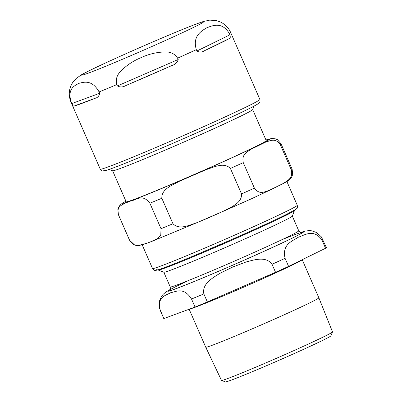 <?xml version="1.0" encoding="UTF-8"?>
<svg xmlns="http://www.w3.org/2000/svg" width="402" height="402" viewBox="0 0 402 402"><rect width="100%" height="100%" fill="white"/><g stroke="black" fill="none" stroke-linecap="round" stroke-linejoin="round"><path stroke-width="0.6" d="M221.537 380.428L225.472 381.9A57.556 1.673 -23.6 0 0 249.607 372.825A57.556 1.673 -23.6 0 0 303.018 349.589A57.556 1.673 -23.6 0 0 330.906 335.836L332.499 331.951A60.571 1.764 156.4 0 1 303.153 346.423A60.571 1.764 156.4 0 1 246.939 370.88A60.571 1.764 156.4 0 1 221.537 380.428A60.571 1.764 156.4 0 1 221.492 380.392L205.754 347.222A61.717 1.794 -23.6 0 0 205.754 347.222A61.717 1.794 -23.6 0 0 231.678 337.529A61.717 1.794 -23.6 0 0 289.676 312.279A61.717 1.794 -23.6 0 0 318.861 297.807L302.214 259.707M318.861 297.807L332.504 331.891A60.571 1.764 156.4 0 1 332.499 331.951M158.127 269.807L158.217 270.008A74.365 2.166 -23.6 0 0 158.272 270.054L163.855 272.239A70.119 2.04 -23.6 0 0 193.261 261.184A70.119 2.04 -23.6 0 0 258.36 232.864A70.119 2.04 -23.6 0 0 292.309 216.12L294.5 210.537A74.365 2.166 -23.6 0 0 294.505 210.467L294.415 210.266M203.849 293.907C201.869 283.857 212.492 277.988 219.899 273.355L232.683 267.044L246.019 262.003C254.466 259.737 266.008 255.973 272.038 264.265L275.551 272.31L207.367 301.952L203.849 293.907A88.711 2.583 -23.6 0 1 191.523 299.013L195.04 307.058L163.82 318.58L160.308 310.535C156.69 296.741 165.81 295.525 170.654 292.731C176.257 291.666 183.754 286.752 191.523 299.013M285.078 258.34C281.847 244.104 292.49 241.135 298.299 237.235C304.862 235.069 313.897 228.396 322.047 240.215L325.56 248.26L288.591 266.385L285.078 258.34A88.711 2.583 -23.6 0 1 272.038 264.265M170.121 289.48L165.694 292.143L163.086 294.395L161.383 296.565L159.418 301.163L159.368 307.811L163.755 318.525A88.711 2.583 -23.6 0 0 163.82 318.58M275.551 272.31A88.711 2.583 -23.6 0 0 288.591 266.385M195.04 307.058A88.711 2.583 -23.6 0 0 207.367 301.952M325.56 248.26A88.711 2.583 -23.6 0 0 326.339 247.496L321.414 236.934L316.575 232.532L311.761 230.823L309.133 230.607L305.58 231.009L300.701 232.431M158.272 270.054A74.365 2.166 -23.6 0 0 189.458 258.33A74.365 2.166 -23.6 0 0 258.496 228.296A74.365 2.166 -23.6 0 0 294.5 210.537M254.034 106.118L252.652 109.635A76.415 2.226 156.4 0 1 215.658 127.881A76.415 2.226 156.4 0 1 144.715 158.745A76.415 2.226 156.4 0 1 112.671 170.795L109.153 169.418M252.672 109.595L266.224 140.615A76.415 2.226 156.4 0 1 230.12 158.524A76.415 2.226 156.4 0 1 158.277 189.794A76.415 2.226 156.4 0 1 126.178 201.794L112.625 170.78M144.635 244.019L139.208 245.486L136.6 245.501L134.791 245.074L133.137 244.3L129.555 240.24A88.711 2.583 -23.6 0 0 129.61 240.29L134.429 244.813L138.73 245.366L146.554 243.361L150.041 242.079L157.785 238.497L160.775 235.336L161.016 228.698A88.711 2.583 -23.6 0 0 172.966 223.753C179.523 230.381 189.503 224.989 197.236 222.567L224.165 210.859C231.21 206.854 241.964 203.236 241.557 193.93A88.711 2.583 -23.6 0 0 254.391 188.101C259.511 195.206 264.717 191.603 269.049 190.447L283.561 183.332C287.199 180.583 293.158 178.709 291.36 169.976A88.711 2.583 -23.6 0 0 292.133 169.212L292.681 174.599L291.204 177.955L287.581 181.166L279.777 185.382M291.36 169.976L280.229 144.499C275.109 137.394 269.903 140.991 265.571 142.147L251.054 149.263C247.421 152.016 241.456 153.886 243.26 162.624L254.391 188.101M161.016 228.698L149.886 203.221C142.152 193.196 136.223 200.271 130.675 200.985L124.58 203.422C121.54 205.457 116.409 206.321 118.479 214.814L129.61 240.29M241.557 193.93L230.426 168.453C223.869 161.82 213.889 167.212 206.161 169.639L179.227 181.347C172.182 185.347 161.428 188.965 161.835 198.276L172.966 223.753M71.832 103.55L71.249 102.214C67.003 88.937 74.45 85.591 79.149 83.284C84.274 81.963 92.174 79.646 99.098 91.932L99.681 93.274C99.128 96.093 97.57 97.771 95.013 98.314A87.098 2.533 156.4 0 1 74.074 106.043C73.677 106.59 72.928 105.761 71.832 103.55L99.681 93.274M117.374 85.948L116.786 84.606C115.545 79.641 116.801 75.249 120.555 71.43C126.389 65.41 133.263 60.802 141.177 57.597C148.916 53.994 156.986 52.109 165.373 51.943C170.734 51.803 174.815 53.873 177.619 58.159L178.202 59.501C177.322 62.526 175.151 64.566 171.694 65.616A87.098 2.533 156.4 0 1 125.962 85.5C122.962 87.259 120.097 87.41 117.374 85.948L178.202 59.501M196.327 49.662C192.332 36.105 201.196 31.135 206.794 27.788C212.829 25.432 222.14 21.492 229.311 33.492L229.894 34.833C230.532 37.24 230.311 38.491 229.23 38.587A87.098 2.533 156.4 0 1 204.432 50.742C202.01 52.366 199.503 52.451 196.915 51.004L196.327 49.662A87.098 2.533 156.4 0 1 177.619 58.159M188.392 280.551A73.048 2.126 -23.6 0 0 199.422 279.33A73.048 2.126 -23.6 0 0 291.952 238.25A73.048 2.126 -23.6 0 0 281.737 239.773M301.399 232.487L301.389 232.487C301.053 232.944 300.173 232.386 298.756 230.803A70.119 2.04 156.4 0 1 288.525 236.502A70.119 2.04 156.4 0 1 199.704 275.933A70.119 2.04 156.4 0 1 170.247 286.948L163.815 272.224M170.051 289.596A74.069 2.156 -23.6 0 0 198.915 279.576A74.069 2.156 -23.6 0 0 292.741 237.924A74.069 2.156 -23.6 0 0 300.837 232.456M322.047 240.215A88.711 2.583 -23.6 0 0 322.821 239.451M189.553 309.083A61.717 1.794 -23.6 0 0 215.005 299.364A61.717 1.794 -23.6 0 0 293.179 264.662A61.717 1.794 -23.6 0 0 302.173 259.727M280.229 144.499A88.711 2.583 -23.6 0 0 281.003 143.735L277.42 139.67L275.767 138.901L271.797 138.439L265.933 139.951M125.891 201.136L121.238 204.035L119.324 206.06L118.419 207.683L117.866 209.422L118.424 214.763A88.711 2.583 -23.6 0 0 118.479 214.814M149.886 203.221A88.711 2.583 -23.6 0 0 161.835 198.276M230.426 168.453A88.711 2.583 -23.6 0 0 243.26 162.624M125.906 201.171A79.928 2.327 -23.6 0 0 165.76 186.799A79.928 2.327 -23.6 0 0 257.777 145.705A79.928 2.327 -23.6 0 0 265.948 139.986M297.274 205.286A78.973 2.296 156.4 0 1 285.747 211.708A78.973 2.296 156.4 0 1 204.919 248.039A78.973 2.296 156.4 0 1 152.534 268.521C153.991 270.164 154.926 270.772 155.328 270.345C155.529 270.305 155.524 270.807 162.473 268.345C169.609 265.757 180.649 261.33 195.588 255.069L233.698 238.662C255.451 229.07 272.481 221.271 284.782 215.271L295.39 209.658L296.711 208.573C297.299 208.568 297.485 207.472 297.274 205.286L286.912 181.573M157.745 268.933A76.048 2.211 -23.6 0 0 199.889 253.255A76.048 2.211 -23.6 0 0 284.666 215.326M74.074 106.043L95.013 98.314M125.962 85.5L171.694 65.616M71.249 102.214A87.098 2.533 156.4 0 1 70.973 102.133C68.214 95.128 68.827 88.535 72.802 82.35L76.078 78.556L81.365 74.827C91.581 68.873 134.781 49.446 168.267 35.356C185.066 28.276 196.769 23.658 203.377 21.502L209.774 20.125L216.557 20.628L220.829 22.17C226.823 25.306 229.547 29.768 230.602 32.396A87.098 2.533 156.4 0 1 229.311 33.492M116.786 84.606A87.098 2.533 156.4 0 1 107.565 88.455A87.098 2.533 156.4 0 1 99.098 91.932M109.535 64.697A66.606 1.94 156.4 0 1 91.274 69.742A66.606 1.94 156.4 0 1 175.644 32.286A66.606 1.94 156.4 0 1 193.905 27.241A66.606 1.94 156.4 0 1 109.535 64.697M196.915 51.004L229.894 34.833M204.432 50.742L229.23 38.587M136.856 155.499A87.098 2.533 156.4 0 1 100.264 169.177C101.214 170.478 101.937 171.061 102.445 170.93L106.143 170.403C111.535 168.745 122.63 164.443 139.429 157.489C162.122 148.102 192.749 134.786 216.743 123.871C235.366 115.404 248.099 109.319 254.943 105.631C259.104 103.334 259.24 102.842 259.385 102.676C259.963 102.61 260.129 101.53 259.893 99.435A87.098 2.533 156.4 0 1 247.185 106.515A87.098 2.533 156.4 0 1 136.856 155.499M139.479 157.468A84.174 2.447 -23.6 0 0 246.099 110.133M169.694 290.028L169.689 290.028C170.237 290.118 170.423 289.093 170.247 286.948M298.756 230.803L292.324 216.08M205.749 347.222L189.151 309.228M276.968 186.779L275.45 187.518M273.908 188.272L251.35 198.824L207.97 218.09L151.981 241.341M292.133 169.212L281.003 143.735M152.534 268.521L142.172 244.808M129.555 240.24L118.424 214.763M70.973 102.133L100.264 169.177M230.602 32.396L259.893 99.435"/></g></svg>

